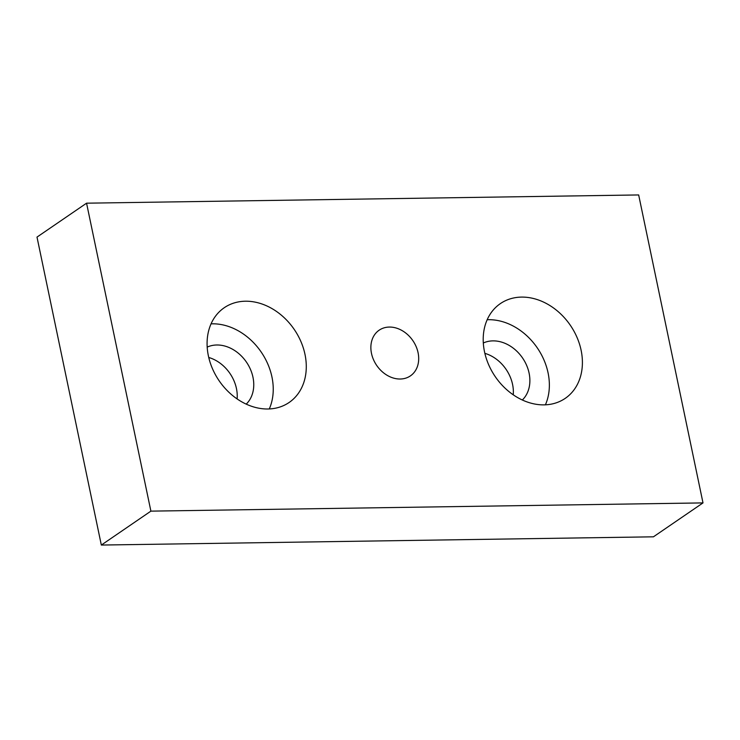 <?xml version="1.0" encoding="UTF-8"?>
<svg xmlns="http://www.w3.org/2000/svg" width="740" height="740" viewBox="0 0 740 740"><rect width="100%" height="100%" fill="white"/><g stroke="black" fill="none" stroke-linecap="round" stroke-linejoin="round"><path stroke-width="1.11" d="M86.562 203.186L37 237.096L101.334 545.056L653.438 536.815L703 502.904L638.666 194.944L86.562 203.186L150.895 511.137L101.334 545.056M150.895 511.137L703 502.904M208.375 355.82A57.415 45.492 55.6 0 0 289.109 402.486A57.415 45.492 55.6 0 0 304.991 354.386A57.415 45.492 55.6 0 0 224.257 307.72A57.415 45.492 55.6 0 0 208.375 355.82M484.497 351.704A57.415 45.492 55.6 0 0 565.231 398.361A57.415 45.492 55.6 0 0 581.113 350.261A57.415 45.492 55.6 0 0 500.379 303.604A57.415 45.492 55.6 0 0 484.497 351.704M371.489 353.387A27.685 21.932 55.6 0 0 410.413 375.883A27.685 21.932 55.6 0 0 418.072 352.693A27.685 21.932 55.6 0 0 379.148 330.197A27.685 21.932 55.6 0 0 371.489 353.387M237.114 398.934A34.854 27.62 55.6 0 0 236.458 388.583A34.854 27.62 55.6 0 0 208.745 357.476M513.236 394.809A34.854 27.62 55.6 0 0 512.58 384.458A34.854 27.62 55.6 0 0 484.866 353.35M246.207 404.132A34.854 27.62 55.6 0 0 252.978 377.28A34.854 27.62 55.6 0 0 207.191 347.115M269.277 408.952A57.415 45.492 55.6 0 0 271.95 376.993A57.415 45.492 55.6 0 0 211.048 323.861M522.329 400.007A34.854 27.62 55.6 0 0 529.1 373.154A34.854 27.62 55.6 0 0 483.312 342.999M545.399 404.836A57.415 45.492 55.6 0 0 548.072 372.868A57.415 45.492 55.6 0 0 487.17 319.745"/></g></svg>
